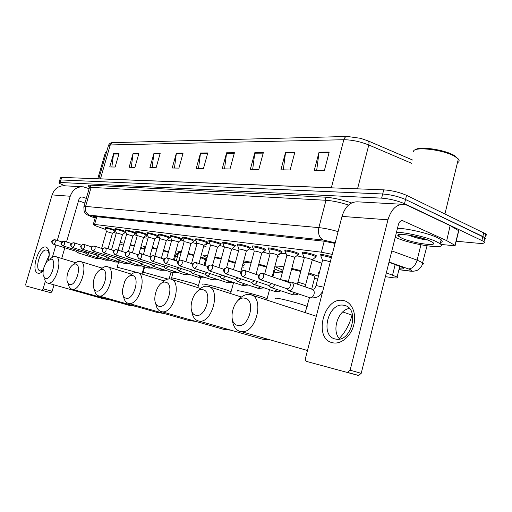 <?xml version="1.0" encoding="UTF-8"?>
<svg xmlns="http://www.w3.org/2000/svg" width="512" height="512" viewBox="0 0 512 512"><rect width="100%" height="100%" fill="white"/><g stroke="black" fill="none" stroke-linecap="round" stroke-linejoin="round"><path stroke-width="0.77" d="M115.251 229.011L114.944 228.8C115.565 228.467 118.362 229.082 123.347 230.65L125.626 231.571M125.504 230.31L125.19 230.099C125.811 229.741 128.685 230.368 133.792 231.974L136.275 233.062L135.859 233.235M136.128 231.661L135.808 231.45C136.442 231.066 139.379 231.699 144.621 233.35L147.085 234.438L146.656 234.624M147.149 233.069L146.829 232.845C147.469 232.442 150.477 233.082 155.853 234.778L158.298 235.866L157.856 236.064M158.598 234.522L158.266 234.298C158.912 233.862 161.997 234.522 167.52 236.262L169.939 237.344L169.491 237.562M170.49 236.038L170.15 235.814C170.803 235.347 173.971 236.006 179.648 237.805L182.035 238.88L181.574 239.117M182.848 237.613L182.509 237.382C183.168 236.883 186.413 237.562 192.256 239.405L194.611 240.474L194.138 240.73M195.712 239.258L195.36 239.021C196.026 238.483 199.366 239.168 205.376 241.075L207.699 242.138L207.206 242.413M209.107 240.966L208.749 240.73C209.421 240.154 212.851 240.845 219.046 242.81L221.325 243.859L220.826 244.166M223.066 242.752L222.701 242.509C223.373 241.888 226.906 242.592 233.293 244.621L235.526 245.658L235.014 245.99M237.626 244.608L237.254 244.365C237.926 243.699 241.568 244.416 248.16 246.515L250.349 247.533L249.818 247.891M252.826 246.554L252.448 246.31C250.854 245.158 259.142 246.758 263.686 248.486L265.818 249.491L265.267 249.875M268.71 248.589L268.32 248.339C266.592 247.117 275.277 248.762 279.917 250.547L281.99 251.533L281.421 251.955M285.325 250.72L284.928 250.464C283.053 249.165 292.166 250.861 296.902 252.71L298.906 253.664L298.323 254.125M302.726 252.954L302.317 252.698C300.275 251.309 309.85 253.056 314.694 254.97L316.621 255.898L316.019 256.397M320.678 254.522L320.544 255.034C320.563 254.061 324.256 254.624 331.616 256.73M105.357 227.75L105.056 227.546C105.67 227.232 108.403 227.84 113.274 229.37L115.347 230.176M332.224 254.381L321.376 252.192L94.566 224.429L93.216 224.634L96.678 226.234L105.683 229.51M113.562 232.371L116.218 233.338M385.382 276.659L392.518 277.677C396.845 278.253 398.381 278.035 397.12 277.011L386.336 272.845M65.453 185.85L64.026 185.331C61.043 184.237 59.36 183.405 58.982 182.842L60.115 182.477L381.632 198.138C389.786 198.81 397.408 200.659 404.486 203.674L484.006 241.574C485.517 243.123 483.52 243.68 478.016 243.245L456.198 241.235M59.059 182.586L59.731 180.314L60.864 179.936L382.682 193.99C390.842 194.63 398.458 196.467 405.53 199.507L484.922 237.747C485.786 238.515 485.658 239.059 484.531 239.379M335.046 243.411L323.635 241.158L94.381 216.435L93.037 216.691L95.181 217.843M399.181 268.723C403.277 269.184 404.704 268.89 403.475 267.84L388.992 262.24M59.731 180.314L60.864 179.936L382.682 193.99C390.842 194.63 398.458 196.467 405.53 199.507L482.842 236.493L484.922 237.747L484.006 241.574M98.784 178.829L108.32 145.926L110.259 144.954L100.448 178.829L331.36 187.731L343.827 139.725C344.493 137.568 345.645 136.48 347.296 136.461L360.57 138.317L368.058 140.896C368.998 141.626 369.242 142.989 368.787 144.979C360.186 141.574 351.866 139.821 343.827 139.725L110.259 144.954L110.97 143.629L112.909 142.637L346.835 136.474M367.891 140.8L412.57 160.013M59.808 180.051L60.474 177.792L61.613 177.389L383.731 189.85C391.891 190.451 399.507 192.282 406.566 195.341L485.837 233.92C486.694 234.701 486.566 235.258 485.44 235.59M263.366 152.538L258.803 169.453L250.336 169.306L254.861 152.595L263.366 152.538M294.829 152.32L290.138 169.978L280.909 169.818L285.562 152.384L294.829 152.32M329.19 152.077L324.365 170.547L314.272 170.381L319.053 152.147L329.19 152.077M183.098 153.101L178.899 168.109L172.211 168L176.384 153.146L183.098 153.101M160.205 153.261L156.109 167.731L149.901 167.622L153.965 153.299L160.205 153.261M138.899 153.408L134.912 167.373L129.126 167.277L133.088 153.446L138.899 153.408M119.034 153.549L115.142 167.04L109.734 166.95L113.6 153.587L119.034 153.549M234.445 152.742L230.01 168.966L222.208 168.838L226.611 152.794L234.445 152.742M207.776 152.928L203.456 168.525L196.25 168.403L200.531 152.979L207.776 152.928M198.515 168.442L200.531 152.979M224.518 168.877L226.611 152.794M111.846 166.989L113.6 153.587M131.27 167.309L133.088 153.446M152.09 167.661L153.965 153.299M174.445 168.038L176.384 153.146M316.685 170.419L319.053 152.147M283.296 169.862L285.562 152.384M252.678 169.35L254.861 152.595M43.155 270.867C41.357 272.755 39.693 273.542 38.17 273.222C30.336 271.962 38.285 245.043 45.869 247.034C49.107 248.243 50.003 252.538 48.557 259.93M49.184 256.179C49.19 252.627 48.307 250.598 46.528 250.08L46.464 250.067C40.384 248.429 34.016 270.022 40.314 270.995L43.29 270.042M45.504 263.718L49.178 255.187M89.12 188.672L83.36 186.829C77.05 186.458 72.678 189.6 70.227 196.25L57.28 240.467M81.587 186.726L64.934 185.818C58.765 185.459 54.483 188.486 52.102 194.906L25.741 284.186L25.99 285.997L50.867 292.742L25.99 285.997M41.862 290.266L43.123 288.794L52.134 291.29L54.016 284.845M55.949 244.998L52.358 257.28M45.37 281.146L43.123 288.794M61.709 258.464L64.826 247.782M66.522 241.952L78.95 199.347C79.571 197.658 80.678 196.877 82.285 196.992L86.298 198.381M52.134 291.29L50.867 292.742M78.534 200.768L84.941 203.034M105.293 152.467L106.566 151.987M106.048 152.07L106.643 151.706M45.478 278.611C51.226 280.538 57.286 259.795 51.194 259.117L47.29 261.12C43.949 265.568 42.592 270.374 43.213 275.533L45.478 278.611M50.202 259.13C52.038 257.139 53.773 256.282 55.392 256.544L55.405 256.544C63.59 257.382 55.846 285.037 47.923 283.13L47.635 283.072C46.112 282.643 45.082 281.235 44.544 278.848M144.864 249.402L140.614 247.994M134.298 246.176L130.246 245.158M123.827 244.077L121.69 251.328M123.424 245.235L119.84 243.853M120.224 242.502L124.077 243.194M130.387 244.659L134.426 245.715M140.749 247.514L145.024 248.845M124.858 232.723L126.163 232.954M134.323 234.797L137.261 235.565M143.635 237.395L146.214 238.202M69.702 284.512C76.032 286.605 82.323 264.819 75.629 264.051C74.099 263.808 72.512 264.704 70.861 266.739C67.84 271.027 66.56 275.629 67.027 280.531C67.424 282.79 68.314 284.115 69.702 284.512M74.189 264.141C76.211 261.978 78.131 261.043 79.962 261.338L79.974 261.344C88.941 262.291 80.979 291.264 72.262 289.242L71.91 289.171C70.016 288.621 68.8 286.803 68.262 283.731M175.616 255.526L174.867 254.688M175.085 253.894L177.933 254.931M177.402 256.851L175.36 256.467M168.352 252.301L163.437 250.842M156.851 249.146L152.147 248.198M145.363 247.642L143.808 246.746C143.315 246.272 143.962 246.131 145.734 246.31M152.339 247.501L157.005 248.602M163.578 250.336L168.499 251.77M146.726 236.39L147.834 235.782M156.826 237.261L159.526 237.888M167.034 239.866L171.45 241.165M96.403 291.014C103.411 293.299 109.946 270.368 102.56 269.485C100.582 269.21 98.598 270.47 96.614 273.28C94.144 277.171 93.018 281.306 93.242 285.67C93.562 288.698 94.618 290.477 96.403 291.014M100.544 269.722C102.784 267.315 104.947 266.285 107.027 266.624L107.046 266.624C116.909 267.706 108.73 298.125 99.098 295.981L98.669 295.898C96.448 295.238 95.053 293.139 94.47 289.6M205.427 260.166L205.542 259.75L200.57 257.632M200.742 256.992L206.694 259.008M206.054 261.357L205.146 261.184M193.722 255.501L188.051 254.003M181.146 252.55C178.893 252.218 178.016 252.288 178.534 252.768L176.275 260.909M178.246 253.792L175.411 252.717M175.949 250.778L181.357 251.802M188.211 253.427L193.869 254.944M180.896 240.045L183.61 240.544M192.314 242.56L196.934 243.808M203.789 245.875L206.003 246.611M125.99 298.214C133.792 300.73 140.589 276.518 132.39 275.514C129.645 275.213 127.091 277.158 124.736 281.35L122.31 290.477C122.31 294.822 123.539 297.402 125.99 298.214M129.613 275.974C132.122 273.254 134.586 272.09 136.998 272.474L137.018 272.474C147.923 273.709 139.539 305.709 128.838 303.45L128.301 303.347C125.728 302.579 124.122 300.179 123.475 296.16M235.206 263.283L228.384 261.024M242.573 265.133L244.128 265.875M243.776 267.181L242.061 267.04M221.203 259.066L214.643 257.613M207.053 257.702L203.456 255.917C202.528 255.098 203.93 254.957 207.654 255.488M214.848 256.87L221.37 258.438M228.557 260.397L235.418 262.502M206.566 244.55C205.741 243.744 206.822 243.488 209.818 243.782M219.59 245.542L224.198 246.643M232.026 248.774L238.566 250.822M158.95 306.24C167.68 309.018 174.765 283.379 165.613 282.221C156.973 279.898 150.067 304.621 158.95 306.24M161.824 283.066C164.666 279.898 167.514 278.541 170.362 278.982L170.394 278.989C182.502 280.403 173.939 314.144 161.99 311.77L161.312 311.642C158.266 310.72 156.397 307.923 155.699 303.264M274.47 270.918L274.637 270.285L273.965 269.875M274.253 268.787L281.587 271.949C283.002 273.178 280.525 273.229 274.157 272.109M277.504 256.486L278.97 257.024M266.522 267.098L258.618 264.851M251.059 263.117C246.003 262.17 243.949 262.125 244.896 262.995M244.576 264.198L242.982 263.61M243.725 260.851L251.27 262.336M258.797 264.166L266.714 266.368M249.011 248.941L253.722 249.85M263.046 252.07L269.99 254.022M195.898 315.238C205.734 318.323 213.12 291.078 202.848 289.741C193.12 287.162 185.926 313.382 195.898 315.238M197.664 291.219C200.928 287.405 204.288 285.754 207.738 286.278L207.776 286.291C221.299 287.917 212.614 323.552 199.194 321.101L198.304 320.941C194.611 319.795 192.416 316.448 191.718 310.893M314.771 277.184L314.97 276.41L308.659 273.792M308.883 272.934L318.451 276.224M317.741 278.989L314.432 278.477M312.429 259.93L321.805 263.258M300.742 271.43L291.578 269.248M283.475 268.301L283.347 268.787M282.976 270.189L276.275 267.213C274.65 265.875 277.178 265.747 283.866 266.829M291.795 268.422L300.941 270.669M279.603 254.611L279.181 254.17M280.211 253.338L286.112 253.715M296.819 255.75L304.16 257.555M237.6 325.389C248.774 328.851 256.48 299.782 244.858 298.221C233.83 295.347 226.33 323.251 237.6 325.389M237.722 300.819C241.504 295.994 245.562 293.888 249.894 294.509L249.946 294.522C265.114 296.397 256.403 334.106 241.248 331.642L240.051 331.437C235.418 329.946 232.819 325.779 232.25 318.944M319.059 273.888C318.01 273.152 318.125 272.71 319.398 272.563M322.496 260.576L322.144 259.258M101.606 248.41L106.451 231.526L112.474 233.235M106.438 231.469L105.229 228.333C105.773 228.019 108.339 228.589 112.902 230.016L115.142 231.168M75.91 251.251L77.306 250.381M75.853 251.238L77.574 252.717L79.565 251.091M111.501 249.856L116.365 232.845L122.477 234.579M115.091 229.568C115.667 229.261 118.298 229.843 122.97 231.309L125.19 232.474M85.498 252.954L86.957 252.045M85.44 252.941L87.187 254.445L89.254 252.768M121.76 251.347L126.63 234.214L132.851 235.968M125.338 230.886C125.926 230.554 128.614 231.142 133.402 232.646L135.597 233.824M95.443 254.72L96.973 253.773M95.379 254.707L97.152 256.237L99.302 254.509M132.397 252.883L137.28 235.629L143.603 237.408M135.962 232.243C136.557 231.891 139.309 232.493 144.218 234.035L146.381 235.226M105.76 256.55L107.36 255.558M105.696 256.538L107.494 258.093L109.728 256.314M143.443 254.47L148.326 237.101L154.752 238.906M146.982 233.658C147.584 233.28 150.406 233.888 155.443 235.475L157.574 236.678M116.48 258.451L118.157 257.414M116.41 258.438L118.234 260.026L120.557 258.182M154.912 256.096L159.795 238.63L166.336 240.454M158.426 235.13C159.034 234.726 161.926 235.341 167.104 236.973L169.197 238.182M127.616 260.429L129.376 259.341M127.546 260.41L129.395 262.029L131.814 260.122M166.81 257.837L171.712 240.224L177.05 241.35L178.368 242.067M170.317 236.653C170.925 236.224 173.894 236.845 179.213 238.528L181.267 239.75M139.194 262.483L141.043 261.344M139.123 262.464L140.998 264.115L143.52 262.138M178.893 260.698L184.102 241.875C184.467 241.606 186.291 241.99 189.581 243.021L190.88 243.744M182.675 238.24C183.29 237.779 186.336 238.413 191.808 240.141L193.818 241.382M151.251 264.621L153.197 263.424M151.174 264.602L153.075 266.285L155.706 264.237M191.494 263.59L196.992 243.59C197.363 243.309 199.238 243.699 202.618 244.762L203.898 245.491M195.533 239.898C196.154 239.398 199.283 240.045 204.922 241.824L207.098 242.816L206.88 243.072M163.802 266.848L165.85 265.587M163.725 266.829L165.658 268.55L168.403 266.419M204.902 265.562L210.419 245.382C210.79 245.075 212.717 245.472 216.198 246.573L217.453 247.302M208.928 241.619C209.549 241.088 212.768 241.741 218.573 243.578L220.717 244.563L220.48 244.838M176.89 269.171L179.046 267.84M176.813 269.152L178.771 270.906L181.645 268.691M218.886 267.597L224.41 247.251C224.781 246.925 226.765 247.328 230.355 248.461L231.584 249.197M222.88 243.418C223.514 242.842 226.822 243.507 232.806 245.408L234.906 246.374L234.656 246.675M190.547 271.597L192.826 270.189M190.47 271.578L192.454 273.37C193.594 273.51 194.592 272.742 195.456 271.059M233.478 269.702L239.002 249.203C239.379 248.851 241.421 249.254 245.126 250.426L246.323 251.174M237.44 245.293C238.074 244.678 241.478 245.35 247.661 247.309L249.715 248.269L249.44 248.595M204.806 274.125L207.213 272.64M204.742 274.112L206.746 275.936C207.949 276.09 208.998 275.283 209.894 273.53M248.723 271.872L254.24 251.238C254.618 250.861 256.717 251.27 260.55 252.486L261.709 253.235M252.634 247.251C253.274 246.592 256.781 247.27 263.174 249.299L265.171 250.24L264.877 250.598M219.712 276.768L222.259 275.194M219.661 276.755L221.683 278.624C222.963 278.784 224.064 277.946 224.986 276.102M264.659 274.118L270.163 253.37C270.541 252.96 272.71 253.376 276.672 254.63L277.792 255.392M268.518 249.306C266.899 248.16 275.04 249.709 279.386 251.386L281.331 252.301L281.011 252.691M235.315 279.533L238.01 277.869M235.277 279.533L237.312 281.434C238.682 281.606 239.834 280.723 240.781 278.797M280.55 279.411L286.822 255.597C287.2 255.155 289.44 255.584 293.542 256.883L294.624 257.645M285.133 251.45C283.373 250.234 291.91 251.834 296.352 253.562L298.317 254.528L297.888 254.88M274.01 291.168L253.683 284.371L251.648 282.438L254.515 280.659M253.683 284.371C255.142 284.557 256.365 283.635 257.331 281.613M297.907 282.304L304.262 257.933C304.64 257.453 306.957 257.888 311.213 259.238L312.243 260.006M302.528 253.702C300.614 252.41 309.587 254.054 314.125 255.84L316.032 256.787L315.565 257.171M268.883 285.51L271.827 283.578M268.838 285.498L270.848 287.462C272.416 287.661 273.696 286.694 274.694 284.557M316.096 285.331L322.547 260.384C322.925 259.866 325.325 260.307 329.741 261.702L330.278 261.926M286.925 288.717L288.877 290.701C290.816 290.874 292.243 289.613 293.165 286.918C293.658 284.397 293.101 282.79 291.494 282.112L289.222 282.643M286.88 288.704L287.213 288.806C288.576 288.845 289.574 287.93 290.208 286.042C290.566 284.218 290.163 283.059 288.998 282.566L262.758 273.459M320.762 256.064C320.845 255.155 324.378 255.712 331.36 257.734M332.582 342.739C312.838 338.925 323.885 296.07 343.328 300.531C351.686 301.901 356.774 313.312 353.798 324.864C350.944 336.448 340.819 344.819 332.582 342.739M343.936 305.306C328.339 301.626 319.488 336.077 335.36 339.021L336.32 339.187C351.718 342.035 359.789 308.128 344.461 305.421L343.936 305.306M339.712 339.014C331.283 331.027 337.978 309.952 349.389 308.448M446.733 240.659L450.125 225.619L446.733 240.659L455.174 245.466L454.221 245.728L440.89 244.435M450.125 225.619L407.059 205.242L404.365 204.397C396.73 203.93 391.258 209.069 387.936 219.808L350.112 370.208L361.216 373.325L398.426 224.512C399.258 221.798 400.64 220.512 402.579 220.659L446.496 240.538M450.362 225.741L458.579 230.662L458.477 231.091M402.221 204.275L358.17 201.869C350.611 201.414 345.222 206.259 341.997 216.403L305.453 358.368C305.152 359.962 305.542 360.992 306.605 361.446L358.502 375.494L306.605 361.446M347.386 372.41L350.112 370.208M361.216 373.325L358.502 375.494M415.443 149.773C418.803 145.946 444.192 149.53 454.125 155.386L458.182 158.854M458.304 159.194L457.952 160.621M413.542 151.699C412.557 146.125 442.906 149.382 454.726 156.358L458.342 159.027C459.648 160.602 459.347 161.818 457.453 162.682M396.493 232.237C406.138 232.41 426.906 237.222 436.019 241.44L440.198 243.776C448.806 250.15 411.603 244.762 396.134 237.67L395.232 237.267M397.478 228.288C407.142 228.397 427.898 233.184 436.998 237.446L441.171 239.808C442.752 241.133 442.534 242.035 440.512 242.496M399.629 234.893L398.963 234.637M401.888 238.214L398.061 235.853C394.701 232.243 419.578 236.07 429.798 240.858L431.942 241.946C440.973 247.11 413.536 243.571 401.888 238.214M408.275 235.053C415.213 237.773 421.728 239.437 427.808 240.032M411.898 235.674L425.485 239.194M96.8 216.698L94.566 224.429M324.211 241.229L321.376 252.192M395.2 264.448L392.57 275.014M398.97 269.574L408.211 270.79C412.314 271.238 412.794 270.758 409.645 269.35L389.05 261.99M391.814 250.938L417.12 260.154L422.854 262.848C423.827 263.622 423.693 264.128 422.458 264.358M420.902 244.806L417.12 260.154C415.328 265.76 412.454 268.678 408.493 268.915M89.395 186.854C87.424 185.645 87.674 185.082 90.131 185.165L324.896 197.139C333.088 197.734 341.99 199.674 351.61 202.944M60.115 182.477L61.613 177.389M481.92 240.339L483.757 232.653M404.486 203.674L406.566 195.341M381.632 198.138L383.731 189.85M335.2 242.81L323.238 240.019L89.523 215.149C87.962 215.04 88.454 215.475 90.989 216.448L87.187 214.816C86.118 214.355 85.094 213.165 84.109 211.238L83.84 206.816L85.587 206.413L91.117 187.373L89.331 187.949L83.949 206.464M89.523 215.149C86.08 213.517 84.768 210.605 85.587 206.413L318.874 227.629L325.984 200.282L91.117 187.373L90.131 185.165M323.238 240.019C319.232 237.779 317.779 233.651 318.874 227.629C324.371 228.186 330.778 229.517 338.086 231.61M348.518 205.05C340.269 202.374 332.755 200.781 325.984 200.282L324.896 197.139M90.989 216.448L95.136 217.997M409.702 271.098L408.211 270.79M411.731 163.341L368.787 144.979L357.542 188.838M331.334 187.821L334.074 187.93M99.392 178.854L100.429 178.893M207.622 153.485L200.422 153.53M182.95 153.632L176.275 153.677M160.058 153.773L153.856 153.811M138.758 153.907L132.986 153.939M118.893 154.029L113.498 154.061M234.291 153.318L226.496 153.37M263.206 153.139L254.739 153.19M294.662 152.947L285.44 153.005M329.018 152.736L318.931 152.8M70.227 196.25L52.102 194.906M82.778 197.12L81.338 197.011M102.842 298.643L105.28 298.579M136.89 272.454L118.899 267.654L117.069 267.584M128.576 305.19L131.347 305.12M167.814 279.053L145.139 272.717L143.04 272.646M156.813 312.378L159.987 312.301M198.47 285.606L193.299 283.398L173.907 278.266C171.757 277.856 170.95 277.837 171.488 278.195M187.93 320.288L191.597 320.211M231.027 292.006L231.117 291.68L226.08 289.798C218.598 287.469 211.77 285.664 205.594 284.378C203.04 283.898 202.099 283.872 202.778 284.314M222.4 329.056L226.682 328.973M267.027 299.085L267.136 298.682L262.374 296.877C254.688 294.464 247.45 292.55 240.653 291.142C237.6 290.566 236.506 290.547 237.363 291.085M260.794 338.822L262.138 339.117L265.856 338.72M307.059 306.957L307.194 306.451L302.771 304.762C294.886 302.253 287.187 300.224 279.667 298.675C275.981 297.978 274.688 297.958 275.789 298.618M303.814 349.766L307.565 350.144M318.816 306.451L318.669 307.021M316.294 316.243L251.648 295.072M351.84 315.757L352.595 315.622L352 315.13L342.739 311.942M53.338 244.173L53.51 244.23C55.322 242.995 55.77 241.485 54.874 239.706L52.134 241.318L52.262 243.117L53.51 244.23M95.501 258.317L97.114 257.555M62.682 245.766L62.867 245.837C64.73 244.582 65.19 243.046 64.25 241.222L61.478 242.874L61.6 244.698L62.867 245.837M105.286 260.122L106.976 259.328M72.371 247.43L72.57 247.501C74.496 246.227 74.963 244.666 73.978 242.803L72.224 243.04L71.168 244.486C70.88 245.958 71.347 246.963 72.57 247.501M115.43 261.99L117.203 261.158M82.438 249.152L82.65 249.235C84.64 247.942 85.12 246.342 84.083 244.442L82.304 244.685L81.235 246.157C80.941 247.661 81.414 248.685 82.65 249.235M125.952 263.923L127.808 263.059M92.896 250.938L93.126 251.027C95.187 249.722 95.667 248.09 94.579 246.144L94.445 246.106C93.146 245.907 92.23 246.502 91.699 247.898C91.405 249.427 91.878 250.47 93.126 251.027M136.87 265.933L138.816 265.03M103.763 252.794L104.026 252.896C106.15 251.571 106.643 249.907 105.498 247.917L105.357 247.878C104.045 247.674 103.117 248.282 102.579 249.709C102.278 251.264 102.758 252.333 104.026 252.896M148.205 268.019L150.253 267.078M115.078 254.726L115.36 254.842C117.562 253.498 118.067 251.802 116.864 249.76L116.717 249.722C115.392 249.51 114.451 250.138 113.907 251.59C113.6 253.184 114.086 254.266 115.36 254.842M159.994 270.189L162.144 269.197M126.861 256.736L127.174 256.87C129.453 255.501 129.965 253.773 128.704 251.68L128.55 251.642C127.206 251.43 126.259 252.064 125.709 253.555C125.395 255.174 125.882 256.282 127.174 256.87M172.25 272.442L174.509 271.405M139.136 258.835L139.488 258.982C141.85 257.594 142.368 255.827 141.05 253.683L140.89 253.638C139.533 253.427 138.573 254.08 138.01 255.597C137.69 257.254 138.182 258.387 139.488 258.982M185.005 274.79L187.386 273.702M151.949 261.011L152.339 261.19C154.79 259.782 155.322 257.971 153.926 255.77L153.76 255.725C152.384 255.514 151.418 256.179 150.848 257.734C150.522 259.43 151.021 260.576 152.339 261.19M198.291 277.235L200.806 276.09M165.574 263.437L165.76 263.488C168.301 262.061 168.845 260.218 167.379 257.952L167.2 257.907C165.818 257.69 164.832 258.374 164.256 259.962C163.923 261.696 164.422 262.874 165.76 263.488M212.147 279.782L214.803 278.579M179.59 265.843L179.789 265.894C182.432 264.448 182.982 262.56 181.44 260.23L181.254 260.186C179.853 259.962 178.861 260.666 178.272 262.291C177.933 264.064 178.438 265.267 179.789 265.894M226.605 282.445L229.408 281.171M194.259 268.358L194.47 268.416C197.222 266.95 197.786 265.018 196.16 262.618L195.962 262.566C194.547 262.349 193.542 263.066 192.941 264.73C192.602 266.547 193.107 267.776 194.47 268.416M241.702 285.222L244.672 283.872M209.626 270.989L209.85 271.053C212.717 269.568 213.293 267.59 211.578 265.12L211.366 265.069C209.939 264.845 208.922 265.581 208.314 267.29C207.962 269.146 208.474 270.4 209.85 271.053M257.491 288.128L258.016 288.256L260.64 286.701M225.741 273.754L225.984 273.824C228.966 272.314 229.555 270.285 227.744 267.744L227.526 267.686C226.08 267.462 225.05 268.218 224.435 269.965C224.077 271.872 224.595 273.158 225.984 273.824M280.499 279.616L287.219 280.998L288.326 281.658M280.87 290.829C279.398 291.546 277.523 291.77 275.245 291.501L274.291 291.258L277.357 289.651M242.662 276.653L242.918 276.73C246.035 275.2 246.637 273.12 244.723 270.496L244.493 270.438C243.034 270.208 241.99 270.989 241.363 272.781C240.998 274.733 241.517 276.051 242.918 276.73M297.242 284.115L297.856 282.49L298.72 282.374L305.856 284.595M291.322 294.349L291.923 294.502L294.874 292.736M260.448 279.706L260.723 279.782C263.974 278.234 264.595 276.102 262.573 273.395L262.323 273.331C260.851 273.101 259.795 273.901 259.162 275.744C258.79 277.741 259.309 279.091 260.723 279.782M313.811 289.312C314.381 289.107 315.13 287.846 316.045 285.536L323.77 287.219M305.261 312.429L309.459 297.683L310.125 297.856C311.962 297.798 313.28 296.557 314.074 294.118C314.554 291.642 313.978 290.061 312.346 289.376L291.738 282.195M387.936 219.808L341.997 216.403M403.168 220.845L401.427 220.71M455.021 245.363L458.579 230.662M237.254 244.365L237.338 244.038M252.448 246.31L252.538 245.952M268.32 248.339L268.422 247.949M284.928 250.464L285.043 250.042M302.317 252.698L302.438 252.23M95.552 216.563L93.286 224.403M399.827 266.106L397.12 277.011M398.938 269.683L408.832 270.989C412.32 271.45 414.925 271.245 416.659 270.381C417.178 270.733 418.886 269.235 421.773 265.894L427.027 245.85M89.446 187.526L89.446 186.822M90.547 216.339L95.123 218.042M360.57 138.317L368.058 140.896L412.563 160.032M108.499 145.325C109.446 143.43 110.867 142.541 112.749 142.65M485.837 233.92L484.922 237.747M82.285 196.992L81.837 196.96M50.912 292.755L41.901 290.272M40.429 271.021L42.419 271.597M46.528 250.08L48.915 250.81M97.747 178.79L105.261 152.89M75.706 262.726L55.968 256.717M108.979 299.654L103.322 298.758L47.923 283.13M144.077 266.707L142.016 274.035M118.547 262.394L117.12 267.411M102.221 268.16L80.634 261.542M135.123 306.227L129.146 305.325L72.262 289.242M175.712 255.187L174.31 260.256M171.034 272.058L169.146 278.88M168.954 279.571L168.819 280.038M144.659 266.893L143.098 272.435M131.526 274.189L107.821 266.867M163.814 313.44L157.504 312.538L99.098 295.981M205.542 259.75L204.032 265.267M200.634 277.702L197.85 287.642M173.024 272.659L171.558 277.939M164.083 280.915L137.946 272.768M195.45 321.376L188.774 320.486L128.838 303.45M233.574 282.541L230.566 293.555M200.48 288.467L171.514 279.341M230.496 330.15L223.456 329.293L161.99 311.77M274.637 270.285L272.877 276.966M269.517 289.664L266.778 299.968M281.587 271.949L282.131 269.882M241.414 297.018L209.152 286.726M269.536 339.91L262.138 339.117L199.194 321.101M314.97 276.41L311.674 289.139M307.475 350.49L241.248 331.642M352.301 313.952L352 315.13C349.645 324.294 345.402 332.09 339.27 338.522M76.013 251.29L53.485 244.23C50.522 241.286 51.27 240.96 54.259 239.61M77.574 252.717L95.616 258.355L100.077 258.49M112.493 233.165L108.038 248.736M112.506 233.178L115.29 231.059M115.264 231.034L115.443 230.426M54.95 239.731L61.773 241.894M105.235 228.186L105.459 227.398M85.613 252.992L62.842 245.83C59.814 242.861 60.608 242.477 63.622 241.126M87.187 254.445L105.414 260.16L109.984 260.275M122.502 234.502L118.048 250.144M122.515 234.515L125.344 232.358M125.318 232.326L125.549 231.526M64.326 241.248L71.437 243.514M116.352 232.787L115.123 229.606M115.13 229.44L115.354 228.64M95.565 254.765L72.544 247.494C69.472 244.538 70.291 244.038 73.338 242.701M97.152 256.237L115.565 262.029L120.25 262.125M132.87 235.885L128.416 251.61M132.89 235.898L135.763 233.696M135.738 233.664L135.968 232.851M74.061 242.829L81.472 245.197M126.618 234.144L125.376 230.918M125.376 230.746L125.613 229.926M105.888 256.595L82.624 249.229C79.526 246.291 80.307 245.696 83.43 244.339M107.494 258.093L126.093 263.968L130.899 264.038M143.622 237.318L138.944 253.92M143.642 237.338L146.56 235.085M84.173 244.474L91.898 246.95M137.267 235.558L136 232.282M136.006 232.096L136.243 231.264M116.614 258.502L93.094 251.021C90.349 248.275 90.624 246.618 93.914 246.042M118.234 260.026L137.018 265.984L141.952 266.029M157.766 236.525L154.797 238.822L149.805 256.557M157.741 236.493L157.978 235.648M94.675 246.176L102.746 248.774M148.314 237.024L147.027 233.696M147.034 233.491L147.27 232.646M127.763 260.48L103.987 252.89C99.712 248.774 104.173 247.834 104.819 247.808M129.395 262.029L148.371 268.07L153.434 268.09M166.368 240.346L161.376 258.227M166.387 240.371L169.408 238.022M169.37 237.984L169.613 237.12M105.6 247.949L114.029 250.675M159.782 238.547L158.477 235.168M158.477 234.95L158.72 234.086M139.354 262.541L115.328 254.835C110.989 250.765 115.475 249.626 116.166 249.651M140.998 264.115L160.16 270.24L165.363 270.234M178.4 241.952L173.408 259.955M178.419 241.978L181.498 239.571M181.459 239.533L181.702 238.656M116.973 249.792L125.786 252.659M171.693 240.128L170.368 236.698M170.368 236.461L170.618 235.578M151.411 264.678L127.136 256.864C124.128 255.251 125.683 252.064 126.016 252.39L127.987 251.571M153.075 266.285L172.429 272.499L177.773 272.461M190.912 243.616L185.92 261.728M190.938 243.642L194.067 241.19M194.022 241.146L194.272 240.25M128.819 251.718L138.035 254.726M184.083 241.766L182.733 238.291M182.733 238.029L182.982 237.133M163.981 266.912L139.443 258.976C137.581 257.389 137.056 256.051 137.882 254.97C137.805 254.47 138.618 254.003 140.314 253.568M165.658 268.55L185.197 274.854L190.694 274.771M203.936 245.35L198.944 263.558M203.962 245.376L207.142 242.867M207.098 242.816L207.347 241.901M141.165 253.722L150.822 256.89M196.973 243.475L195.597 239.949M195.597 239.661L195.853 238.746M177.082 269.242L152.288 261.178C148.806 258.035 150.214 256.346 153.178 255.654M178.771 270.906L198.496 277.306L204.154 277.178M217.491 247.155L212.512 265.44M217.523 247.181L220.768 244.608M220.717 244.563L220.973 243.629M154.054 255.814L164.173 259.155M210.394 245.261L208.992 241.677M208.998 241.363L209.248 240.429M190.752 271.667L165.702 263.482C162.17 260.339 163.565 258.554 166.605 257.837M192.454 273.37L212.365 279.859L218.182 279.686M231.622 249.037L226.598 267.635M231.654 249.069L234.963 246.432M234.906 246.374L235.168 245.421M167.514 257.997L178.138 261.523M224.384 247.11L222.957 243.475M222.957 243.142L223.219 242.189M205.024 274.202L179.731 265.888C176.115 262.81 177.6 260.742 180.646 260.115M206.746 275.936L227.802 282.758L232.832 282.298M246.368 250.995L240.685 272.16M246.4 251.027L249.779 248.326M249.715 248.269L249.978 247.29M181.581 260.282L192.742 264.006M238.976 249.05L237.517 245.357M237.523 244.992L237.786 244.013M219.949 276.851L194.406 268.403C191.322 265.261 191.635 263.296 195.341 262.502M221.683 278.624L242.912 285.542L248.128 285.024M261.76 253.043L256.07 274.4M261.798 253.075L265.242 250.304M265.171 250.24L265.44 249.242M196.307 262.669L208.045 266.618M254.208 251.072L252.723 247.322M252.723 246.925L252.992 245.926M235.571 279.629L209.779 271.04C206.022 268.083 207.635 265.472 210.739 264.998M237.312 281.434L258.707 288.454L264.128 287.866M277.85 255.181L272.154 276.717M277.894 255.213L281.408 252.371M281.331 252.301L281.6 251.283M211.731 265.171L224.09 269.357M270.125 253.184L268.614 249.376M268.614 248.941L268.883 247.923M251.93 282.534L225.901 273.805C222.566 270.944 222.893 268.877 226.88 267.616M294.682 257.414L288.147 282.272M294.726 257.453L298.317 254.528M298.234 254.458L298.509 253.414M227.91 267.802L240.941 272.243M286.778 255.392L285.235 251.526M285.235 251.053L285.51 250.016M269.088 285.581L242.829 276.71C239.539 273.446 239.872 271.328 243.834 270.368M270.848 287.462L292.57 294.688C294.886 294.976 296.832 294.726 298.413 293.933M312.307 259.75L305.075 286.842M312.365 259.795L316.032 256.787M315.942 256.71L316.218 255.642M244.896 270.56L258.65 275.29M304.218 257.709L302.643 253.786M302.643 253.267L302.918 252.205M287.104 288.781L260.621 279.763C258.848 278.739 258.099 277.619 258.368 276.397C257.798 275.533 258.893 274.483 261.658 273.261M288.877 290.701L310.746 298.035C315.674 297.894 318.739 296.89 319.955 295.021L322.643 291.578M322.502 260.134L320.89 256.147M320.883 255.59L321.165 254.496M402.579 220.659L402.042 220.614M358.906 375.546L347.789 372.467M455.174 245.466L458.733 230.771M344.461 305.421L346.016 305.952M455.322 156.096L455.981 157.101M444.934 213.888L458.342 159.027M440.198 243.776L441.171 239.808M400.339 234.451L398.061 235.853"/></g></svg>
